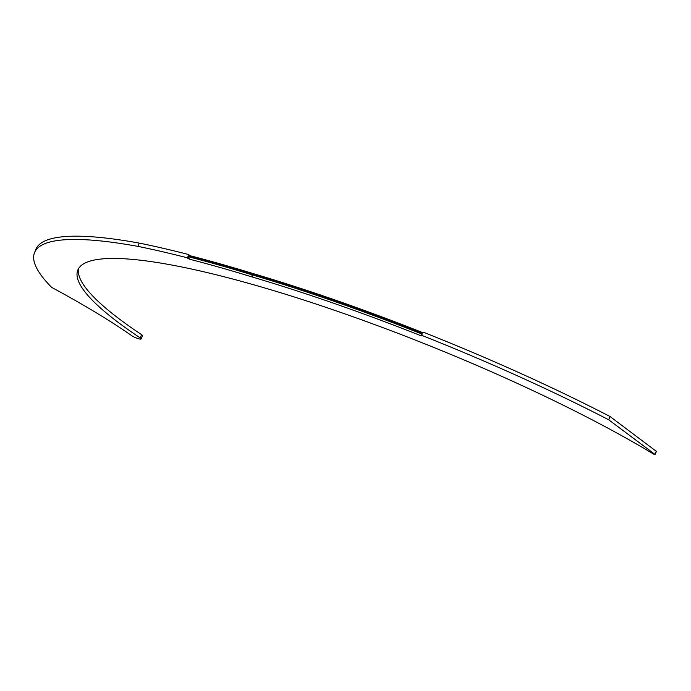 <?xml version="1.0" encoding="UTF-8"?>
<svg xmlns="http://www.w3.org/2000/svg" width="691" height="691" viewBox="0 0 691 691"><rect width="100%" height="100%" fill="white"/><g stroke="black" fill="none" stroke-linecap="round" stroke-linejoin="round"><path stroke-width="1.04" d="M422.218 335.731L421.268 335.861A394.017 67.744 22 0 0 252.604 277.108A397.774 68.392 -158 0 0 189.464 259.185L186.838 257.691A401.471 69.022 -158 0 0 137.889 246.376A405.176 69.661 -158 0 0 34.55 252.621A405.176 69.661 -158 0 0 51.652 287.387A358.508 61.637 22 0 1 131.921 335.809A5.416 0.933 -158 0 0 132.119 335.938A5.416 0.933 -158 0 0 137.569 338.426A5.416 0.933 -158 0 0 141.163 338.935A5.416 0.933 -158 0 0 140.221 337.916A358.508 61.637 22 0 1 77.815 270.103A358.508 61.637 22 0 1 298.728 298.4A358.508 61.637 22 0 1 653.626 454.091L655.016 454.428L608.693 419.783A397.705 68.374 -158 0 0 422.244 335.558L422.21 335.766M141.163 338.935L142.493 335.662A5.416 0.933 -158 0 0 141.551 334.643A358.508 61.637 22 0 1 78.619 268.523M252.604 277.108L251.697 274.707L252.034 273.895A401.471 69.022 -158 0 0 188.384 255.825L188.159 254.418A401.471 69.022 -158 0 0 139.219 243.094A405.176 69.661 -158 0 0 35.872 249.347L34.55 252.621M137.889 246.376L139.219 243.094M186.838 257.691L188.056 256.646L189.464 259.185M421.268 335.861L421.873 333.995A397.705 68.374 22 0 0 251.697 274.707A401.471 69.022 -158 0 0 188.056 256.646M608.693 419.783L610.023 416.509A397.705 68.374 -158 0 0 423.566 332.285L423.341 332.786M423.436 332.604L422.201 333.174L422.59 332.587L423.54 332.457M422.59 332.587A394.017 67.744 22 0 0 253.925 273.835L252.034 273.895A397.705 68.374 22 0 1 422.201 333.174M421.873 333.995L422.244 335.558M656.277 451.318L610.023 416.509M188.159 254.418L190.794 255.912L188.384 255.825M253.925 273.835A397.774 68.392 -158 0 0 190.794 255.912M140.221 337.916L141.551 334.643M655.016 454.428L656.346 451.154M187.339 258.028L186.967 257.372M188.03 254.737L188.66 254.754M655.128 454.566L656.45 451.292"/></g></svg>
